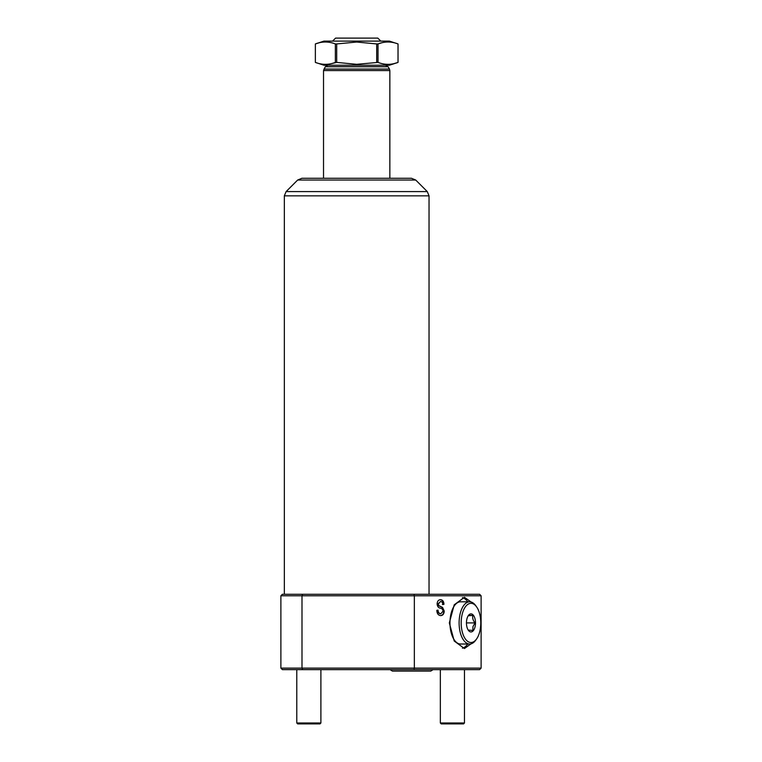 <?xml version="1.0" encoding="UTF-8"?>
<svg xmlns="http://www.w3.org/2000/svg" width="762" height="762" viewBox="0 0 762 762"><rect width="100%" height="100%" fill="white"/><g stroke="black" fill="none" stroke-linecap="round" stroke-linejoin="round"><path stroke-width="1.14" d="M467.792 644.014A25.622 12.811 -90 0 1 462.458 648.243M471.078 643.823L464.439 648.538L454.238 641.042L449.323 622.916L454.228 604.799L464.439 597.294L471.078 601.999M380.81 41.11L377.79 38.1L335.585 38.1L332.575 41.11M389.849 178.27L301.914 178.27L323.526 178.27L323.526 70.561L389.849 70.561L389.849 178.27M415.728 180.042L427.272 191.586L286.112 191.586L297.647 180.042L415.728 180.042L411.47 178.27L356.692 178.27M382.362 42.605L378.019 43.939C384.658 41.377 391.325 41.377 398.021 43.939L389.42 41.11L323.964 41.11L315.354 43.939C322.002 41.377 328.679 41.377 335.366 43.939L335.366 62.408C328.717 64.97 322.05 64.97 315.363 62.408L315.363 43.939L315.354 62.408L323.964 65.227L389.42 65.227L398.021 62.408C391.373 64.97 384.705 64.97 378.019 62.408L356.692 64.303L336.69 62.408L331.013 63.732M336.69 62.408L336.69 43.939L356.692 42.043L376.695 43.939L376.695 62.408M378.019 62.408L378.019 43.939L376.695 43.939M393.668 63.732L398.021 62.408L398.021 43.939M336.69 43.939L335.366 43.939M319.707 42.605L315.363 43.939M438.036 610.152C438.198 612.429 439.122 613.629 440.807 613.772L443.084 611.114C442.77 609.333 441.836 608.352 440.255 608.19C438.379 607.781 437.331 606.361 437.121 603.933C437.312 601.208 438.436 599.799 440.493 599.694C442.655 599.837 443.808 601.37 443.951 604.314L442.798 604.523C442.703 602.58 441.941 601.58 440.531 601.504L438.341 603.971L438.722 605.542L442.522 607.371L444.236 611.067C444.046 613.991 442.865 615.496 440.703 615.582C438.274 615.382 436.978 613.639 436.817 610.352L438.036 610.152M280.883 595.779L280.883 668.131L481.022 668.131L414.347 668.131L414.347 595.779L481.022 595.779L280.883 595.779L282.397 594.274L479.603 594.274L413.966 594.274L414.347 595.779M414.347 668.131L413.976 669.636L479.603 669.636L302.609 669.636L301.99 668.131L301.99 595.779L302.609 594.274M302.609 669.636L282.397 669.636L280.883 668.131M462.458 597.579A25.622 12.811 -90 0 1 467.792 601.809M437.645 610.152C437.807 612.429 438.722 613.629 440.398 613.772L440.807 613.772M440.093 599.694C442.236 599.837 443.379 601.37 443.522 604.314L442.379 604.523M440.531 601.504L437.94 603.971L438.321 605.542L442.103 607.371L443.808 611.067C443.627 613.991 442.455 615.496 440.293 615.582M430.787 671.084L433.054 669.636L430.787 671.084L392.382 671.084L390.115 669.636L392.382 671.084M319.992 723.9L297.685 723.9L296.78 722.995L320.888 722.995L319.992 723.9M296.78 669.636L296.78 722.995M320.888 669.636L320.888 722.995M463.553 723.9L441.246 723.9L440.341 722.995L464.458 722.995L463.553 723.9M440.341 669.636L440.341 722.995M464.458 669.636L464.458 722.995M479.45 632.708A19.593 9.801 90 0 0 476.631 606.914A19.593 9.801 90 0 0 462.486 613.115A19.593 9.801 90 0 0 464.372 637.394A19.593 9.801 90 0 0 476.631 638.908A19.593 9.801 90 0 0 479.45 632.708M476.631 606.914L475.755 605.685A21.098 10.554 90 0 0 469.668 601.809A21.098 10.554 90 0 0 460.524 612.362A21.098 10.554 90 0 0 469.668 644.014A21.098 10.554 90 0 0 475.755 640.147L476.631 638.908M469.668 601.809L460.524 601.809A21.098 10.554 90 0 0 451.39 612.362A21.098 10.554 90 0 0 460.524 644.014L469.668 644.014M468.201 615.772L472.85 615.382C472.25 617.868 472.973 620.382 475.021 622.916L472.926 626.678L472.85 630.45L468.201 630.06M467.058 618.392A9.039 4.524 90 0 0 468.363 630.298A9.039 4.524 90 0 0 474.888 627.44A9.039 4.524 90 0 0 474.021 616.229A9.039 4.524 90 0 0 468.363 615.534A9.039 4.524 90 0 0 467.058 618.392M468.497 615.382L472.85 615.382M466.449 622.916L475.021 622.916M385.496 65.227L388.106 66.742L325.269 66.742L323.526 70.561M388.106 66.742L389.449 69.056L323.936 69.056M427.272 191.586L429.035 195.844L284.34 195.844L284.34 594.274M389.449 69.056L389.849 70.561M429.035 195.844L429.035 594.274M398.031 43.939L398.031 62.408M479.603 669.636L481.117 668.131L481.117 595.779L479.603 594.274M286.112 191.586L284.34 195.844M297.647 180.042L301.914 178.27M325.269 66.742L327.879 65.227"/></g></svg>
